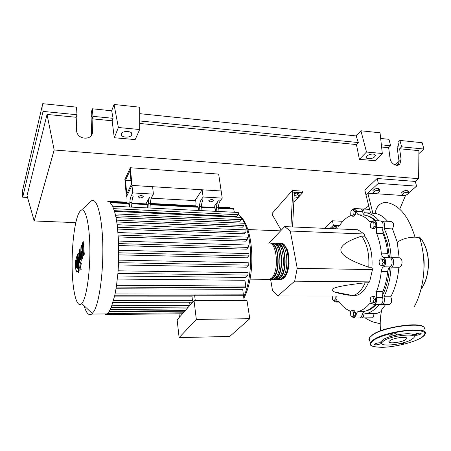 <?xml version="1.0" encoding="UTF-8"?>
<svg xmlns="http://www.w3.org/2000/svg" width="451" height="451" viewBox="0 0 451 451"><rect width="100%" height="100%" fill="white"/><g stroke="black" fill="none" stroke-linecap="round" stroke-linejoin="round"><path stroke-width="0.68" d="M363.788 311.32L365.056 311.167M365.468 311.089L366.714 310.795C370.085 309.837 373.287 307.74 376.309 304.498M382.29 295.743C386.349 287.721 388.734 278.278 389.444 267.404M389.455 257.267L387.381 243.078L382.425 229.644M362.249 311.337L363.512 311.179M294.165 195.537L297.48 194.894L299.368 195.875L297.891 197.499L294.542 198.141L294.041 197.888M294.266 193.558L297.113 193.005L297.48 194.894M297.113 193.005L299.002 193.992L299.368 195.875M293.815 202.324L302.565 192.74L302.243 191.117L292.361 190.474L292.676 192.103L290.895 226.881M292.552 226.949L294.334 192.211L302.565 192.74M281.21 230.252L272.421 214.935L272.145 213.368L292.361 190.474M292.676 192.103L294.334 192.211M349.142 295.163L348.634 294.74M270.639 279.519L272.539 290.709L277.793 296.003L350.202 296.036L350.799 295.597M277.793 296.003L294.666 281.17L297.22 268.3L290.275 231.013L364.267 234.001L364.786 236.239L361.634 236.121C346.791 241.014 339.902 245.919 340.962 250.824C341.926 255.723 351.188 261.191 368.755 267.223L371.945 267.285L372.481 269.619L369.606 281.886L368.309 282.833L365.13 282.805C345.849 284.981 335.025 287.039 332.658 288.99C331.355 290.027 332.145 291.07 335.025 292.118C337.647 293.082 342.078 294.097 348.307 295.163L353.702 295.253C358.286 293.889 362.097 289.739 365.13 282.805M297.22 268.3L372.481 269.619M290.275 231.013L284.654 226.611L357.756 229.745L364.267 234.001M284.654 226.611L269.078 243.055M294.666 281.17L369.606 281.886M364.786 236.239C370.316 243.856 372.701 254.201 371.945 267.285M368.755 267.223C369.504 254.116 367.137 243.743 361.634 236.121M368.309 282.833C365.259 289.756 361.426 293.894 356.82 295.253L352.693 295.473M335.065 296.031L335.256 299.092L333.949 300.964L332.449 299.656L332.252 296.482L332.567 296.025M336.812 296.031L337.004 299.086L335.256 299.092M337.004 299.086L335.685 300.964L333.949 300.964M351.712 316.878L350.309 314.713L350.551 311.421L352.203 310.277L353.623 312.442L353.375 315.756L351.712 316.878L353.511 316.856L355.179 315.734L353.375 315.756M353.623 312.442L355.427 312.425L354.007 310.265L352.203 310.277M355.427 312.425L355.179 315.734M373.231 302.683L371.28 303.027L370.102 300.186L370.857 296.995L372.802 296.628L373.997 299.475L373.231 302.683L375.091 302.677L371.28 303.027M373.997 299.475L375.863 299.475L374.663 296.628L372.802 296.628M375.863 299.475L375.091 302.677M383.023 262.555L381.766 265.425L379.748 265.013L378.981 261.755L380.221 258.897L382.245 259.28L383.023 262.555L384.912 262.6L383.654 265.464L381.766 265.425M382.245 259.28L384.134 259.331L382.104 258.942L380.221 258.897M384.134 259.331L384.912 262.6M373.811 222.895L374.059 226.329L372.492 228.623L370.694 227.496L370.451 224.091L372.002 221.791L373.811 222.895L375.666 222.986L375.914 226.413L374.059 226.329M375.914 226.413L374.347 228.702L372.492 228.623M375.666 222.986L373.851 221.881L372.002 221.791M352.597 209.546L354.007 211.339L353.764 214.67L352.107 216.181L350.709 214.377L350.951 211.068L352.597 209.546L354.39 209.642L355.805 211.44L354.007 211.339M355.805 211.44L355.557 214.766L353.764 214.67M355.557 214.766L353.894 216.277L352.107 216.181M332.815 228.68L333.109 227.281L334.727 226.667L335.595 228.798M337.337 228.871L336.457 226.746L334.727 226.667M375.869 220.708C373.146 218.137 370.282 216.491 367.277 215.77M358.776 214.834L364.966 215.155C363.788 214.851 363.01 213.695 362.643 211.694L356.482 211.356C356.848 213.368 357.615 214.524 358.776 214.834C362.593 215.539 366.173 217.743 369.521 221.447L371.793 222.095M364.966 215.155C368.411 215.787 371.68 217.619 374.781 220.652M372.312 221.807L373.98 220.612C376.32 220.967 377.137 223.194 376.433 227.298L376.591 233.252C378.981 239.137 380.559 245.761 381.326 253.135C381.608 255.384 382.386 256.856 383.66 257.544C386.27 258.502 386.259 265.678 383.638 266.806C382.363 267.573 381.58 269.095 381.287 271.372C380.486 278.808 378.874 285.562 376.444 291.639L376.252 297.654C376.94 301.105 376.326 303.388 374.403 304.51L370.48 303.168L369.279 303.997C366.065 307.757 362.632 310.164 358.99 311.224L358.37 311.387C357.231 311.804 356.47 313.022 356.098 315.035L354.244 318.045L352.186 316.873M334.321 226.819L335.741 225.477L338.318 226.317L339.738 225.218C342.659 220.979 345.94 217.963 349.587 216.17L350.974 214.715M350.517 311.872L349.204 310.609C345.551 309.031 342.275 306.195 339.383 302.102L337.382 301.116L335.848 302.063L334.028 300.964M375.142 304.504C372.024 307.943 368.715 310.164 365.22 311.162L358.432 311.37M356.098 315.035L362.3 314.961C362.672 312.955 363.438 311.742 364.594 311.325L364.656 311.314M381.287 271.372L387.73 271.479C388.023 269.213 388.818 267.697 390.104 266.93L383.638 266.806M387.73 271.479C386.924 278.881 385.295 285.613 382.848 291.662L376.444 291.639M376.252 297.654L382.657 297.649L382.848 291.662M383.66 257.544L390.121 257.707C388.835 257.025 388.052 255.559 387.764 253.315L381.326 253.135M376.591 233.252L382.972 233.517C385.391 239.38 386.986 245.975 387.764 253.315M382.972 233.517L382.809 227.58L376.433 227.298M390.121 257.707C392.759 258.665 392.748 265.808 390.104 266.93M382.657 297.649C383.35 301.088 382.73 303.36 380.791 304.476L379.951 304.481M362.3 314.961L360.422 317.961L359.706 317.966M354.768 208.531L360.242 208.841C361.437 208.74 362.238 209.687 362.643 211.694M374.764 220.652L380.328 220.928C382.69 221.283 383.519 223.499 382.809 227.58M352.75 209.552L354.108 208.492C355.292 208.39 356.081 209.343 356.482 211.356M280.274 243.523C289.006 240.546 292.017 271.57 283.493 278.295L281.542 279.479L279.214 279.457M267.291 279.327L269.557 279.355L271.457 278.16C279.908 271.226 276.688 239.425 268.074 243.207M281.796 244.295C289.395 245.141 290.715 271.829 283.369 277.59L281.086 278.836M270.036 243.196C278.588 240.112 281.531 271.389 273.188 278.177L271.282 279.372L269.005 279.349M271 279.451L273.002 279.389L274.913 278.199C283.29 271.417 280.33 240.186 271.75 243.252M273.464 243.303C282.072 240.259 285.043 271.451 276.632 278.216L274.715 279.406L272.421 279.383M274.422 279.49L276.429 279.423L278.352 278.239C286.791 271.479 283.814 240.332 275.172 243.36M276.875 243.41C285.551 240.4 288.539 271.508 280.071 278.256L278.137 279.445L275.826 279.417M277.827 279.53L279.84 279.462L281.785 278.273C290.281 271.536 287.281 240.473 278.577 243.467M278.368 244.183C285.923 244.961 287.253 271.767 279.947 277.551L277.653 278.803M274.93 244.064C282.439 244.775 283.78 271.699 276.514 277.512L274.208 278.774M271.474 243.952C278.943 244.594 280.291 271.637 273.064 277.472L270.747 278.741M77.978 215.116C73.846 225.793 71.416 251.027 72.256 272.432C73.056 293.877 77.177 308.76 81.778 303.557L83.052 301.601C87.161 293.917 90.301 269.45 89.845 246.731C89.428 223.961 85.617 208.39 81.541 210.042C80.306 210.504 79.117 212.195 77.978 215.116M84.089 305.739C86.265 313.191 88.824 315.965 91.756 314.065L94.011 311.263C99.344 302.294 103.459 272.421 102.789 244.628C102.168 216.779 97.089 198.186 91.829 200.543L89.337 202.843M105.444 314.544L107.434 313.53L109.373 311.139L111.25 307.385L114.802 295.326L116.409 286.43L118.004 272.483L118.647 261.535L118.63 241.995L117.26 225.269L116.099 218.013L114.599 211.615L112.688 206.27L109.773 202.003L107.524 201.163M208.841 200.548C211.169 199.195 212.72 199.224 213.486 200.639L213.396 200.802C211.068 202.149 209.523 202.116 208.757 200.701L208.841 200.548M138.31 196.58C140.74 195.125 142.392 195.21 143.26 196.833L143.249 196.856C140.813 198.305 139.162 198.22 138.305 196.591L138.31 196.58M194.031 300.62L177.13 319.827L179.12 337.624L196.343 319.415L194.031 300.62L246.985 300.496L249.786 318.71L229.762 336.429L179.12 337.624M196.343 319.415L249.786 318.71M194.189 295.805L194.618 295.23L195.283 300.614M191.946 302.198L192.402 300.507L191.991 295.8M189.984 305.214L189.623 302.209M187.407 308.146L187.283 307.08M184.882 311.015L184.831 310.598M181.798 313.778L182.227 312.842M179.019 313.806L179.408 317.233M194.618 295.23L243.416 295.275L244.211 300.501M105.472 314.527L105.675 313.93M114.627 296.115L191.867 296.138M112.643 206.169L238.128 212.46C238.675 212.838 238.737 213.594 238.303 214.727L236.882 216.503L114.317 210.662M114.537 211.395L241.189 217.382C241.753 217.76 241.815 218.526 241.375 219.676L240.011 221.34L115.636 215.753M116.025 217.641L243.625 223.239C244.211 223.623 244.273 224.395 243.822 225.556L242.463 227.18L116.786 221.965M117.187 224.722L245.547 229.852C246.139 230.241 246.207 231.019 245.75 232.192L244.352 233.821L117.705 229.069M118.241 235.078L247.199 239.492L245.727 241.167L118.371 236.938M118.692 243.596L248.174 247.419L246.596 249.172L118.748 245.536M118.827 252.791L248.648 255.959L246.917 257.831L118.81 254.854M118.602 262.685L248.552 265.137L246.59 267.206L118.5 264.946M117.931 273.379L247.746 275.059L245.412 277.455L117.688 275.984M117.373 279.045L244.916 280.296L245.806 286.075L245.259 287.766M116.037 288.781L242.723 289.339L243.416 295.275M131.607 207.122L131.884 202.758C132.092 199.782 132.555 197.532 133.276 196.016L131.196 195.903C130.48 197.42 130.023 199.669 129.815 202.651L129.544 207.015M145.927 203.891L149.732 196.946C148.96 198.446 148.469 200.667 148.255 203.615L147.967 207.939M131.196 195.903L132.695 192.91L153.396 194.11L151.767 197.059L149.732 196.946M148.255 203.615L150.279 203.722C150.493 200.78 150.989 198.558 151.767 197.059M150.279 203.722L149.991 208.041M201.033 210.6L201.349 206.411C201.591 203.553 202.178 201.4 203.097 199.956L201.18 199.849C200.261 201.293 199.686 203.446 199.438 206.31L199.128 210.504M213.52 207.432L218.301 200.813C217.337 202.24 216.728 204.371 216.474 207.206L216.153 211.361M201.18 199.849L203.113 197.002L222.219 198.113L220.178 200.92L218.301 200.813M147.635 207.922L146.981 203.948L131.861 203.153M129.234 207.003L128.642 202.984L109.768 201.997M234.413 212.274L233.494 208.475L218.318 207.68M215.725 211.339L214.862 207.499L201.321 206.789M198.722 210.487L197.91 206.614L150.251 204.117M216.474 207.206L218.352 207.302C218.6 204.472 219.209 202.347 220.178 200.92M218.352 207.302L218.025 211.451M195.796 206.502L196.038 203.181L195.576 199.646L202.127 189.792L221.165 190.976L131.996 185.423L130.345 167.733L124.871 179.447L126.421 196.788L131.996 185.423L126.911 195.779L127.03 202.899M153.396 194.11L152.613 186.708L131.996 185.423L132.695 192.91M202.127 189.792L203.113 197.002M130.345 167.733L218.662 174.097L222.219 198.113M230.388 208.311L229.965 207.635L218.374 207.026M247.199 239.492C247.667 238.32 247.593 237.53 246.99 237.141L118.038 232.541M248.174 247.419C248.642 246.24 248.569 245.451 247.954 245.051L118.59 241.048M247.746 275.059C248.213 273.881 248.135 273.086 247.503 272.669L118.134 270.809M248.648 255.959C249.121 254.776 249.042 253.981 248.422 253.58L118.822 250.232M248.552 265.137C249.025 263.959 248.946 263.164 248.315 262.753L118.698 260.12M76.388 268.012L76.963 266.733L76.67 259.793L76.27 261.259L76.388 268.012M77.476 267.702L77.662 261.625L77.284 256.822L76.817 256.36L75.762 260.317L75.582 266.338L75.948 271.107L76.439 271.592L77.476 267.702M79.139 271.062L78.863 255.745C78.835 253.885 78.649 252.983 78.299 253.028L77.702 254.234L77.752 257.188L78.085 256.495L78.237 257.403L78.508 272.443L79.139 271.062M80.002 265.002L79.726 267.855L80.126 269.151L80.509 266.141L80.002 265.002M82.623 242.841L82.245 253.141L81.524 245.389L80.954 246.703L80.633 259.184L80.34 259.776L80.182 258.863L79.99 248.924L79.353 250.401L79.545 260.531C79.573 262.426 79.771 263.345 80.131 263.294L81.231 260.999L81.4 251.37L82.11 259.049L82.629 257.899L82.995 247.74L83.604 255.734L84.303 254.189L83.204 241.494L82.623 242.841M130.937 180.575L125.508 180.225L126.742 193.975L131.314 184.6L130.012 170.625L125.508 180.225M195.706 200.65L151.282 198.175M127.007 196.822L126.421 196.788M378.271 192.814L374.928 193.451L373.338 192.481L375.102 190.852L378.468 190.204L380.046 191.19L378.271 192.814M375.102 190.852L374.646 188.986L372.887 190.621L373.338 192.481M374.646 188.986L378.011 188.338L378.468 190.204M378.011 188.338L379.59 189.33L380.046 191.19M404.017 192.836L407.332 192.199L408.781 193.163L406.926 194.742L403.634 195.373L402.174 194.426L404.017 192.836L403.538 191.004L406.853 190.367L407.332 192.199M406.853 190.367L408.296 191.337L408.781 193.163M403.538 191.004L401.7 192.6L402.174 194.426M370.902 213.069L375.069 213.385C379.55 214.135 383.716 216.768 387.561 221.283M365.535 212.787L371.534 213.114M361.33 209.084L361.77 208.926C363.213 208.886 364.042 210.149 364.261 212.72C369.578 212.81 374.522 215.522 379.094 220.866M381.507 221.142L381.907 221.007C384.568 221.65 385.278 224.158 384.049 228.527L392.494 228.905L397.269 242.193L399.129 257.797L391.124 257.594C394.405 257.555 394.58 266.558 391.305 267.116L398.876 267.302C397.912 278.532 395.211 288.364 390.769 296.792L383.908 296.792C385.086 300.451 384.573 303.01 382.38 304.47L381.163 304.324M384.049 228.527C388.125 236.668 390.481 246.359 391.124 257.594M391.107 267.155C390.431 278.447 388.029 288.324 383.908 296.792M385.735 304.453L381.755 309.679L381.422 311.32M379.156 304.487C375.452 309.194 371.444 312.171 367.125 313.411L363.934 313.981C363.777 316.151 363.117 317.47 361.961 317.938L360.828 317.775M381.371 311.562L377.137 313.304L373.851 313.873L363.934 313.981M373.851 313.873C373.84 316.027 373.389 317.335 372.492 317.797L371.771 317.803M390.769 296.792C392.229 300.817 391.744 303.365 389.309 304.436L388.272 304.442M399.129 257.797C403.002 257.78 403.076 266.744 399.079 267.268L398.876 267.302M382.702 221.046L390.639 221.435C393.712 222.101 394.332 224.592 392.494 228.905M414.103 306.928C420.913 295.242 423.889 277.76 423.895 268.683C424.126 258.773 422.97 249.313 420.417 240.31C420.76 238.449 418.962 237.401 415.005 237.153C408.6 215.995 398.915 204.41 385.949 202.409C379.962 202.747 376.331 206.406 375.069 213.385M400.099 208.283L405.455 195.678L367.83 193.169L378.344 183.36L416.583 186.173L408.713 192.898M372.881 213.267L367.83 193.169L365.97 194.9L370.564 213.047M415.005 237.153C408.104 237.249 402.191 238.929 397.269 242.193M329.895 228.55L333.396 225.286L339.479 225.556M324.489 228.319L332.443 220.798L333.396 225.286L334.772 226.126M331.818 226.757L333.052 227.569M332.443 220.798L342.861 221.294M406.441 194.838L405.455 195.678M365.97 194.9L364.842 190.147L377.143 178.506L415.298 181.432L416.583 186.173M377.143 178.506L378.344 183.36M414.345 335.194C416.138 335.499 418.207 335.149 420.552 334.152L421.166 333.644C420.304 332.793 418.15 333.007 414.717 334.292L414.086 334.901L414.131 336.694M398.267 343.944C399.919 344.316 401.965 344.006 404.4 343.002L404.919 342.286M381.625 342.822L384.1 340.516C392.731 335.121 418.393 332.866 413.764 337.844L411.273 339.744C402.839 344.665 379.787 347.101 381.625 342.822L380.751 341.864L380.982 342.878C379.099 342.602 377.064 342.946 374.877 343.904L374.398 344.316C375.283 345.173 377.402 344.976 380.762 343.724L381.292 343.155L381.608 343.346M394.783 335.392L396.914 334.281C396.017 333.374 393.824 333.582 390.335 334.901L389.799 335.364C389.743 335.995 390.938 336.119 393.379 335.73L394.783 335.392C404.643 333.334 411.081 333.171 414.086 334.901M380.751 341.864L383.311 339.456C385.718 338.087 389.072 336.841 393.379 335.73M390.312 340.342L388.987 341.458C387.257 344 400.482 342.726 405.229 339.913L406.667 338.724C408.437 336.181 394.918 337.5 390.312 340.342M366.973 156.08C369.172 153.628 376.021 153.34 375.288 155.725L374.64 156.773C372.408 159.214 365.626 159.485 366.353 157.095L366.973 156.08M121.488 133.834L121.522 133.755C122.982 130.074 133.637 131.151 131.765 134.764L131.754 134.793C130.356 138.446 119.746 137.482 121.488 133.834M91.53 135.131L91.136 117.243L91.841 115.163L91.564 111.307L92.404 108.792L92.951 116.335L92.1 118.822L92.449 131.557C93.143 140.261 78.35 140.419 76.681 131.619L76.208 117.277L76.986 114.757L76.512 107.158L42.732 103.679L43.042 111.403L76.986 114.757M398.509 164.959L399.05 161.385L397.134 147.291L398.802 145.667L397.934 142.392L399.93 140.436L401.644 146.829L399.625 148.768L401.091 159.468L399.907 163.978C397.156 167.355 390.577 163.69 390.087 158.47L388.655 147.702L390.634 145.741L388.959 139.303L380.667 138.451M92.951 116.335L113.083 118.32L111.673 110.777L114.041 104.469L139.675 107.197L139.686 129.522L118.387 127.52L114.041 104.469M92.404 108.792L111.673 110.777M139.675 113.658L356.183 135.931L360.918 130.767L380.052 132.803L382.307 153.503L366.5 152.032L360.918 130.767M27.539 197.448L22.719 197.194L43.042 111.403M42.732 103.679L22.55 190.452L22.719 197.194M92.1 118.822L112.141 120.772L113.083 118.32M75.796 222.636L34.191 220.962L27.026 195.621L47.034 114.436L76.208 117.277M381.36 144.827L390.634 145.741M381.602 147.015L388.655 147.702M401.644 146.829L423.923 149.033L418.872 153.656M399.625 148.768L418.9 150.645L418.646 178.664L415.326 181.539M399.93 140.436L422.147 142.719L423.923 149.033M395.161 164.981L399.045 161.34M396.412 165.258L399.107 162.743M118.387 127.52L114.272 137.741L135.17 139.579L139.686 129.522M114.272 137.741L112.141 120.772M47.034 114.436L54.165 149.986L418.646 178.664M382.307 153.503L375.023 160.714L359.396 159.333L356.453 144.568L358.336 142.55L356.183 135.931M139.68 123.456L356.453 144.568M139.68 120.953L358.336 142.55M359.396 159.333L366.5 152.032M34.191 220.962L54.165 149.986M280.623 230.867L247.875 229.548M372.577 221.593L369.521 221.447M339.062 225.957L336.908 225.861M336.542 301.634L338.983 301.629M369.279 303.997L372.689 303.985M243.658 296.876C249.972 283.668 252.504 259.049 249.33 240.169C247.695 230.399 245.135 223.036 241.657 218.087M241.127 217.382L238.393 214.586M108.922 311.821L184.73 311.19M110.303 309.471L186.714 308.935M111.876 305.784L189.826 305.395M113.5 300.682L192.402 300.507M129.815 202.651L131.884 202.758M199.438 206.31L201.349 206.411M131.816 203.796L147.297 204.602M110.484 202.691L128.93 203.649M218.273 208.294L233.922 209.106M201.276 207.409L215.268 208.136M150.211 204.754L198.293 207.251M109.683 201.935L127.03 202.843M150.256 204.061L195.796 206.445M218.323 207.623L230.382 208.255M117.502 227.242L245.75 232.192M113.652 208.65L238.303 214.727M116.488 220.144L243.822 225.556M115.197 213.881L241.375 219.676M116.584 285.252L245.806 286.075M115.084 293.967L243.461 294.159M380.21 323.7L373.225 321.986M421.144 288.888C427.768 280.071 430.215 263.717 426.702 251.004C425.107 245.147 422.694 240.501 419.469 237.079M423.089 253.129C424.165 258.333 424.425 263.672 423.878 269.151M423.929 329.534C429.504 321.411 386.654 325.611 372.932 334.681L369.183 338.013L368.918 339.479L369.781 340.714M381.095 342.591L381.411 342.585M418.753 333.21L414.39 335.273M382.025 342.117L380.994 342.14L381.258 343.307M369.583 339.823L369.228 338.211M370.722 345.224L370.198 342.625L373.975 339.355C387.764 330.42 430.722 326.152 425.09 334.129C424.769 335.352 423.117 336.784 420.129 338.419C411.639 343.008 394.191 347.067 382.296 347.321C369.245 346.954 369.645 344.615 370.198 342.625L369.183 338.013L373.028 334.366M374.369 339.704C367.356 344.756 370.226 347.287 382.978 347.287C394.834 346.915 411.791 342.907 420.056 338.436C428.253 333.334 425.936 330.617 413.093 330.29C400.606 330.521 381.986 335.099 374.369 339.704M373.174 334.321C383.863 327.263 417.119 321.98 422.531 326.49M92.449 131.557L91.592 134.003M401.091 159.468L399.05 161.385M366.347 310.795L366.714 310.795M356.82 295.253L353.702 295.253M335.025 292.118L352.558 295.495M338.126 301.116L337.382 301.116M370.48 303.168L371.449 303.162M365.22 311.162L358.99 311.224M364.594 311.325L358.37 311.387M380.791 304.476L374.403 304.51M360.422 317.961L354.244 318.045M339.349 302.052L335.848 302.063M339.4 225.641L336.322 225.506M283.927 278.109C286.875 274.997 288.601 270.002 289.091 263.119L288.183 252.526C287.366 249.978 287.794 249.245 283.369 244.256M269.557 279.355L250.046 279.146M273.002 279.389L271.282 279.372M276.429 279.423L274.715 279.406M279.84 279.462L278.137 279.445M270.921 278.617L271.231 278.617M274.371 278.656L274.665 278.656M283.837 278.188L281.542 279.479M81.778 303.557L92.359 313.535M106.932 313.919L91.756 314.065M239.058 215.138C240.344 216.401 239.566 214.789 243.478 219.947C246.618 224.812 248.952 231.667 250.48 240.518M213.408 200.058L213.486 200.639M143.192 196.168L143.26 196.833M105.528 314.527L181.911 313.778M107.423 313.535L183.281 312.831M109.334 311.201L185.254 310.592M188.349 307.069L111.188 307.531M192.07 302.198L112.987 302.452M108.184 201.214L127.069 202.206M150.296 203.435L195.841 205.836M245.412 287.766L116.313 287.073M114.706 295.76L194.325 295.805M250.547 240.935C253.49 260.475 251.478 283.685 243.867 298.269M81.541 210.042L91.829 200.543M77.854 271.609L76.439 271.592M77.741 256.382L77.053 256.365M79.404 253.056L78.474 253.034M81.552 264.872L80.222 264.85M81.575 269.174L80.126 269.151M81.575 263.316L80.131 263.294M369.42 209.36L362.441 208.965M377.137 313.304L367.125 313.411M372.492 317.797L361.961 317.938M389.309 304.436L382.38 304.47M399.079 267.268L391.305 267.116M381.755 309.679C380.283 316.377 379.866 323.452 380.503 330.899M365.118 317.893C370.587 321.405 375.615 323.232 380.21 323.367M368.478 206.192L364.199 209.061M419.436 236.972C422.745 240.411 425.214 245.096 426.843 251.044M426.855 251.089C430.384 263.886 427.852 280.342 421.087 289.114M406.469 337.906L406.667 338.724M396.829 333.932L396.914 334.281M421.087 333.317L421.166 333.644M373.067 334.343C384.709 326.259 422.192 322.11 423.269 326.952M375.288 155.725L375.057 154.806M399.907 163.978L399.439 164.412M131.754 134.793L131.591 133.079"/></g></svg>
